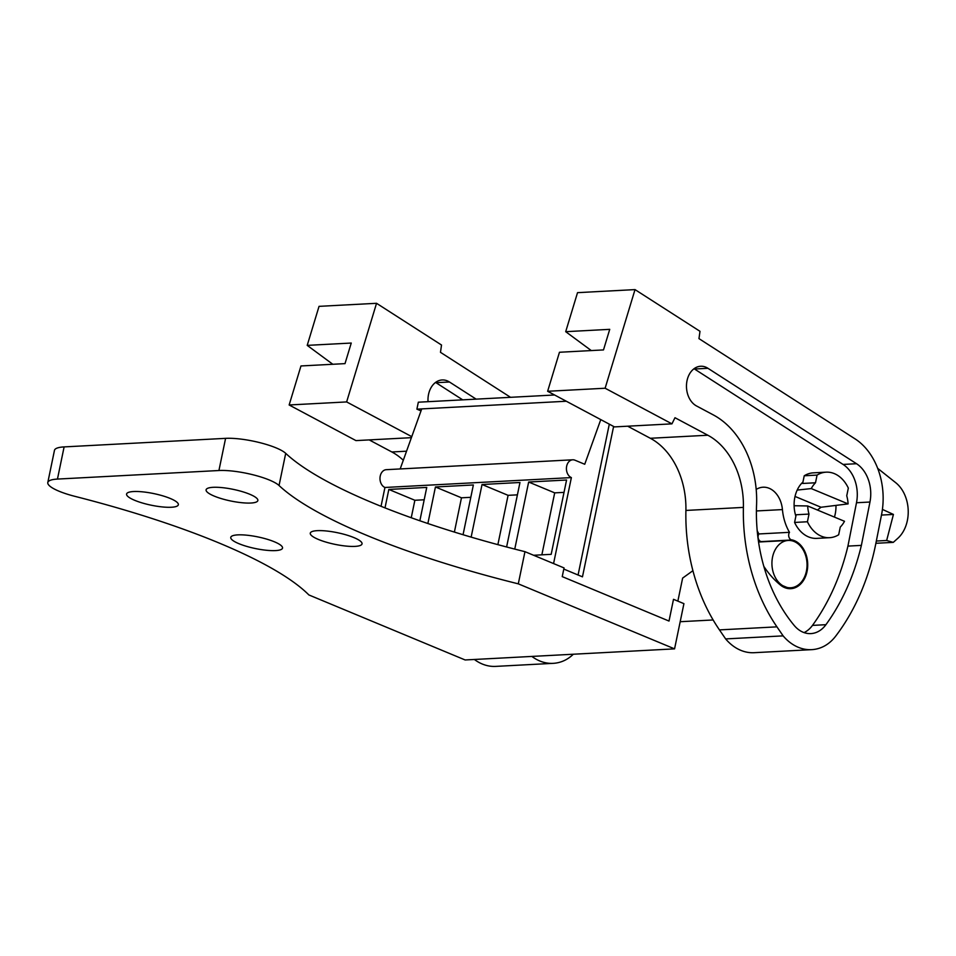 <?xml version="1.0" encoding="UTF-8"?>
<svg xmlns="http://www.w3.org/2000/svg" width="956" height="956" viewBox="0 0 956 956"><rect width="100%" height="100%" fill="white"/><g stroke="black" fill="none" stroke-linecap="round" stroke-linejoin="round"><path stroke-width="1.43" d="M554.576 394.983L418.334 402.201L416.888 409.156L421.01 410.877M786.931 587.414L782.737 585.67A23.697 17.543 -93 0 1 772.149 559.559A23.697 17.543 -93 0 1 788.234 540.451A23.697 17.543 -93 0 1 796.228 542.554A23.697 17.543 -93 0 1 806.816 568.665A23.697 17.543 -93 0 1 790.732 587.773A23.697 17.543 -93 0 1 786.931 587.414L784.518 587.546M782.737 585.67L781.339 585.741M680.182 621.711L713.14 619.966M692.909 570.696L682.632 578.093L677.864 601.121M381.038 506.298L384.945 487.476L571.377 477.594A9.118 6.752 -93 0 1 566.454 467.699A9.118 6.752 -93 0 1 572.692 459.8A9.118 6.752 -93 0 1 574.974 460.206L584.737 464.269L600.762 419.612M553.572 563.574L571.377 477.594M385.005 507.887L388.829 489.436L426.746 487.429L419.851 520.769M427.87 523.518L435.434 486.974L473.363 484.967L463.051 534.727M471.141 537.129L482.039 484.501L519.968 482.493L506.608 546.975M514.758 549.091L528.656 482.027L566.573 480.02L551.182 554.337L533.615 555.269M416.888 409.156L566.311 401.245M613.609 426.46L582.467 576.838L563.801 569.071M384.945 487.476A9.118 6.752 -93 0 1 380.022 477.582A9.118 6.752 -93 0 1 386.26 469.683L572.692 459.8M421.716 408.905L400.182 468.942M578.069 575.01L609.307 424.165M388.829 489.436L414.868 500.275L424.189 499.785M414.868 500.275L411.247 517.746M435.434 486.974L461.473 497.813L470.794 497.311M461.473 497.813L454.387 532.074M482.039 484.501L508.09 495.339L517.411 494.85M508.09 495.339L497.873 544.645M528.656 482.027L554.695 492.866L541.861 554.839M554.695 492.866L564.016 492.376M811.262 488.576A27.342 20.243 -93 0 1 815.492 482.78L817.081 475.096A32.803 24.294 -93 0 1 826.139 472.168A32.803 24.294 -93 0 1 848.331 488.098L846.741 495.782A27.342 20.243 -93 0 1 848.092 503.896L811.262 488.576L797.185 490.081M815.492 482.78L802.646 483.461L804.235 475.777A32.803 24.294 -93 0 1 813.293 472.85L826.139 472.168M848.092 503.896L821.013 507.254L817.428 510.026M829.617 537.69L816.771 538.371A32.803 24.294 -93 0 1 794.579 522.442L796.169 514.758L809.015 514.077L807.426 521.761A32.803 24.294 -93 0 0 829.617 537.69A32.803 24.294 -93 0 0 838.675 534.763L840.264 527.079A27.342 20.243 -93 0 0 844.495 521.283L807.665 505.963L794.101 505.724M817.081 475.096L804.235 475.777M809.015 514.077A27.342 20.243 -93 0 1 807.665 505.963M807.426 521.761L794.579 522.442M376.545 303.303L319.041 306.35L307.211 345.379L351.246 343.049L345.008 363.627L300.973 365.957L289.142 404.974L346.634 401.926L376.545 303.303L441.517 345.02L440.477 352.322L510.54 397.314M573.325 654.227A49.21 36.436 -93 0 1 562.403 661.361A53.691 39.758 -93 0 1 553.189 663.345L495.698 666.392A53.691 39.758 -93 0 1 474.379 659.473M406.539 451.196L391.852 451.973A72.907 53.978 -93 0 1 403.301 460.254M391.852 451.973L369.195 439.903M411.403 437.669L355.967 440.608L289.142 404.974M332.808 364.272L307.211 345.379M411.761 436.653L346.634 401.926M553.189 663.345A53.691 39.758 -93 0 1 531.871 656.425M428.037 401.687A20.614 15.26 -93 0 1 442.174 379.962A20.614 15.26 -93 0 1 448.472 381.42A20.614 15.26 -93 0 1 449.463 381.994L476.16 399.142M435.554 382.436A20.614 15.26 -93 0 1 436.008 382.711L462.692 399.847M591.286 350.565L565.701 331.684L577.532 292.656L635.023 289.608L699.995 331.314L698.967 338.627L855.058 438.876A63.789 47.226 -93 0 1 881.575 514.531L875.816 543.629A209.591 155.183 -93 0 1 835.687 636.146A49.21 36.436 -93 0 1 820.893 647.666A53.691 39.758 -93 0 1 811.68 649.65A53.691 39.758 -93 0 1 783.131 635.871L776.941 626.849A164.026 121.448 -93 0 1 743.398 507.397L685.906 510.444A164.026 121.448 -93 0 0 719.45 629.896L725.64 638.919A53.691 39.758 -93 0 0 754.176 652.697L811.68 649.65M565.701 331.684L609.737 329.342L603.499 349.92L559.463 352.262L547.633 391.279L614.445 426.902L671.948 423.855L674.984 417.724L707.834 435.231L650.331 438.278A72.907 53.978 -93 0 1 685.906 510.444M650.331 438.278L627.674 426.197M635.023 289.608L605.124 388.232L671.948 423.855M707.834 435.231A72.907 53.978 -93 0 1 743.398 507.397M707.942 368.299L856.528 463.72A32.301 23.924 -93 0 1 869.96 502.031L861.38 545.386A209.591 155.183 -93 0 1 825.924 624.686A31.07 23.004 -93 0 1 810.879 633.601A31.07 23.004 -93 0 1 794.221 625.475A146.411 108.41 -93 0 1 756.566 504.911A88.693 65.665 -93 0 0 713.367 414.94L696.53 405.965A20.614 15.26 -93 0 1 686.611 383.344A20.614 15.26 -93 0 1 700.652 366.256A20.614 15.26 -93 0 1 706.962 367.713A20.614 15.26 -93 0 1 707.942 368.299L694.486 369.016L843.072 464.437A32.301 23.924 -93 0 1 856.492 502.748L847.924 546.103A209.591 155.183 -93 0 1 812.469 625.403A31.07 23.004 -93 0 1 804.08 632.597M881.468 515.069L893.43 514.436L886.654 540.487L893.274 542.375L897.792 538.336A32.803 24.294 -93 0 0 895.76 482.732L877.68 468.344M882.424 509.405L893.43 514.436M547.633 391.279L605.124 388.232M783.131 635.871L725.64 638.919M861.38 545.386L847.924 546.103M875.887 543.295L893.274 542.375M876.329 541.036L886.654 540.487M792.249 539.961L761.753 541.586A24.605 18.212 -93 0 1 762.553 541.813M761.753 541.586A4.553 3.37 -93 0 1 761.705 541.586A4.553 3.37 -93 0 1 758.443 538.945A4.553 3.37 -93 0 1 758.909 533.95A44.311 32.815 -93 0 1 757.224 530.795M835.962 505.413A28.25 20.913 -93 0 1 835.221 514.005A28.25 20.913 -93 0 1 834.421 517.1M795.87 516.168A28.25 20.913 -93 0 1 794.854 497.216A28.25 20.913 -93 0 1 802.944 482.051M763.82 566.358A93.521 69.25 -93 0 0 780.359 584.988A24.605 18.212 -93 0 0 786.633 588.263A24.605 18.212 -93 0 0 790.779 588.681A24.605 18.212 -93 0 0 807.701 565.952A24.605 18.212 -93 0 0 792.333 539.961A4.553 3.37 -93 0 1 792.285 539.961A4.553 3.37 -93 0 1 789.035 537.32A4.553 3.37 -93 0 1 789.489 532.325A44.311 32.815 -93 0 1 782.426 509.584L756.411 510.958M756.196 489.436A24.605 18.212 -93 0 1 763.019 487.213A24.605 18.212 -93 0 1 782.426 509.584M789.489 532.325L758.909 533.95M524.964 551.672A331.624 74.604 -168.3 0 1 285.713 453.347L279.044 485.517A36.448 8.198 -168.3 0 0 218.924 470.519L57.456 479.075A36.448 8.198 -168.3 0 0 47.8 482.517A36.448 8.198 -168.3 0 0 74.891 496.343A331.624 74.604 -168.3 0 1 308.872 594.943L465.13 659.963L674.566 648.861L683.922 603.654L673.502 599.316L669.009 621.053L562.236 576.623L564.04 567.924L524.964 551.672L518.295 583.841L674.566 648.861M279.044 485.517A331.624 74.604 -168.3 0 0 518.295 583.841M134.736 500.335A26.421 5.939 -168.3 0 0 162.197 506.919A26.421 5.939 -168.3 0 0 178.354 504.744A26.421 5.939 -168.3 0 0 170.204 498.446A26.421 5.939 -168.3 0 0 142.743 491.862A26.421 5.939 -168.3 0 0 126.586 494.025A26.421 5.939 -168.3 0 0 134.736 500.335M214.252 496.116A26.421 5.939 -168.3 0 0 241.713 502.701A26.421 5.939 -168.3 0 0 257.857 500.538A26.421 5.939 -168.3 0 0 249.719 494.24A26.421 5.939 -168.3 0 0 222.258 487.644A26.421 5.939 -168.3 0 0 206.102 489.819A26.421 5.939 -168.3 0 0 214.252 496.116M238.904 543.677A26.421 5.939 -168.3 0 0 266.365 550.262A26.421 5.939 -168.3 0 0 282.522 548.099A26.421 5.939 -168.3 0 0 274.384 541.789A26.421 5.939 -168.3 0 0 246.911 535.205A26.421 5.939 -168.3 0 0 230.766 537.38A26.421 5.939 -168.3 0 0 238.904 543.677M318.42 539.459A26.421 5.939 -168.3 0 0 345.881 546.055A26.421 5.939 -168.3 0 0 362.037 543.88A26.421 5.939 -168.3 0 0 353.899 537.583A26.421 5.939 -168.3 0 0 326.426 530.986A26.421 5.939 -168.3 0 0 310.282 533.161A26.421 5.939 -168.3 0 0 318.42 539.459M285.713 453.347A36.448 8.198 -168.3 0 0 225.592 438.35L64.112 446.906A36.448 8.198 -168.3 0 0 54.468 450.348L47.8 482.517M795.022 496.439L821.013 507.254M449.463 381.994L436.008 382.711M776.941 626.849L719.45 629.896M856.528 463.72L843.072 464.437M869.96 502.031L856.492 502.748M825.924 624.686L812.469 625.403M225.592 438.35L218.924 470.519M57.456 479.075L64.112 446.906M790.732 587.773L785.832 588.024M788.234 540.451L758.562 542.016M792.285 539.961L761.705 541.586"/></g></svg>
